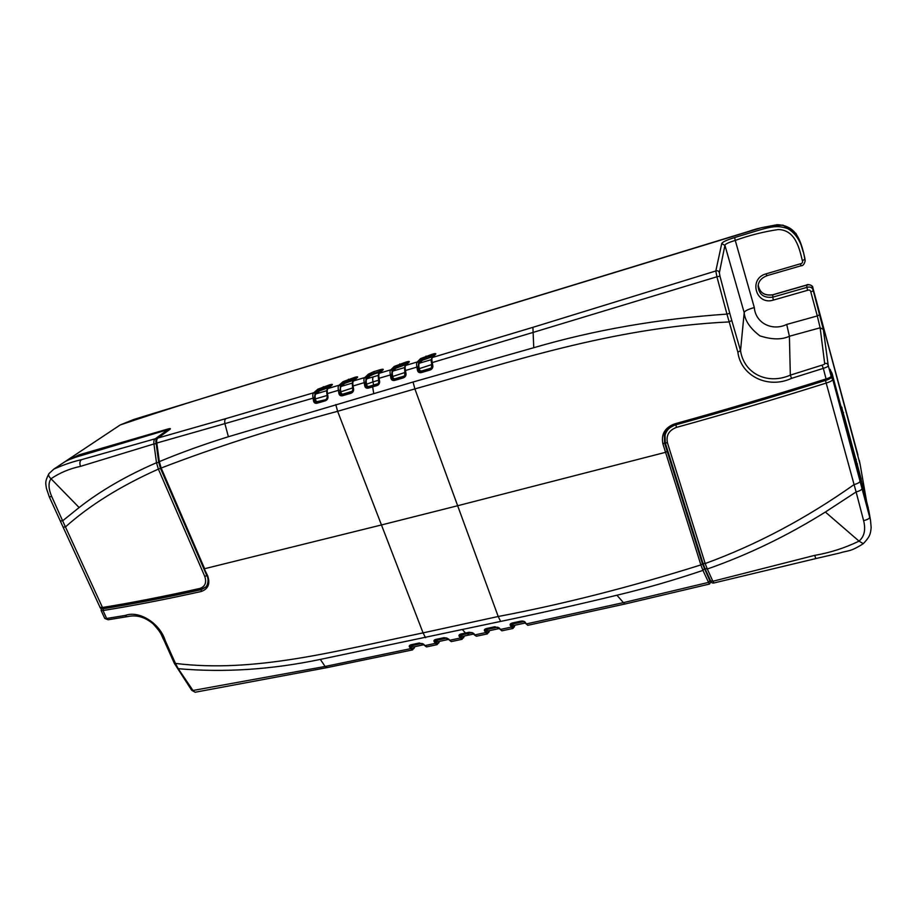 <?xml version="1.0" encoding="UTF-8"?>
<svg xmlns="http://www.w3.org/2000/svg" width="917" height="917" viewBox="0 0 917 917"><rect width="100%" height="100%" fill="white"/><g stroke="black" fill="none" stroke-linecap="round" stroke-linejoin="round"><path stroke-width="1.38" d="M863.023 487.787L861.957 483.099M861.189 479.087L844.087 417.739L861.82 482.353M843.778 416.696L844.397 417.888M843.044 414.117L844.03 415.573M842.414 411.813L833.014 377.07L830.527 371.924M831.868 373.551L832.67 379.134L870.531 520.34M864.754 494.446L862.931 487.42M862.072 487.775C862.542 489.311 860.559 490.71 856.111 491.959L863.608 520.627C868.17 519.515 870.199 518.094 869.706 516.386M863.608 520.627C865.889 529.648 864.364 536.479 859.046 541.133L863.275 543.689M825.472 380.44L856.111 491.959L825.357 512.041L859.046 541.133C844.798 548.011 830.023 552.745 814.72 555.358L815.786 558.579L839.158 553.157C848.741 550.131 849.681 552.286 863.229 543.724C870.176 536.56 870.588 533.545 871.15 527.424L870.52 520.271M825.357 512.041C787.176 535.906 747.825 554.888 707.305 569.01L712.864 581.275L814.72 555.358M860.077 480.428C860.547 481.941 858.553 483.328 854.105 484.589C806.066 518.541 756.422 544.858 705.184 563.542L707.305 569.01L704.898 568.494L702.995 563.141M704.864 568.414L710.549 580.736L712.864 581.275L713.827 582.994C712.36 583.395 711.271 582.639 710.549 580.736L710.515 580.656M705.184 563.542L703.007 563.439L665.272 442.888L667.438 442.796L705.184 563.542M713.862 582.994L815.786 558.579M862.977 487.626L868.319 508.19M831.077 377.426L832.67 379.134C832.854 380.349 830.779 381.632 826.446 382.997C775.495 399.078 725.507 413.865 676.482 427.379C668.963 430.245 665.948 435.392 667.438 442.796M671.565 426.474C668.206 428.64 666.04 431.563 665.066 435.254L665.272 442.888C664.504 438.486 664.435 435.942 665.066 435.254L666.051 431.655M60.258 520.959L62.631 520.822L51.765 496.613C48.406 488.784 48.154 482.823 51.008 478.743C48.888 476.794 48.188 475.098 48.91 473.665L53.839 469.114C63.571 464.781 72.901 461.595 81.831 459.577L155.317 438.762C154.022 439.575 153.563 441.306 153.941 443.954L80.478 466.375C79.389 462.913 79.836 460.643 81.831 459.577M167.33 431.139L165.897 431.093C167.398 430.05 166.768 429.947 164.028 430.795L83.034 455.038C74.105 457.514 67.961 459.818 64.614 461.939L53.839 469.103M51.765 496.613L49.254 496.762M103.839 608.579L102.486 607.49L62.631 520.822L79.137 507.548L51.008 478.743C59.834 472.771 69.658 468.644 80.478 466.375M79.137 507.548C100.583 490.71 126.374 475.774 156.498 462.73L153.941 443.954L156.165 443.61M201.006 589.642L199.78 588.473C164.384 596.371 131.956 602.71 102.486 607.49L100.091 607.467L63.09 527.126L65.451 526.943C89.683 505.256 120.666 485.976 158.389 469.103L156.498 462.73L158.721 462.351M199.78 588.473C205.144 586.628 206.806 582.604 204.766 576.415L158.389 469.103L160.464 468.289M164.613 430.623L164.028 430.795M206.887 575.83L206.898 575.865C209.592 580.186 206.887 586.353 205.763 587.167L201.247 589.665C165.599 597.609 132.954 603.959 103.3 608.728L101.844 608.773M224.883 423.62L156.818 443.026L159.329 461.629C181.027 452.574 204.055 444.287 228.39 436.733L224.883 423.62L314.405 397.783L315.07 393.404L313.809 392.74L226.144 418.553C224.86 419.184 224.436 420.869 224.883 423.62M805.172 260.852L804.851 259.396L802.341 260.611C799.269 247.762 795.177 230.018 778.338 229.525C763.586 231.726 749.223 235.36 735.262 240.426L754.313 307.55C755.436 322.887 772.045 331.564 786.717 324.446L817.288 315.941L820.142 327.793L824.681 363.522C824.968 364.015 824.074 364.565 821.987 365.161L823.317 368.37L791.543 378.354C768.32 389.255 740.936 376.234 737.864 352.185L726.952 314.095L729.772 313.282L731.777 320.48L729.072 321.924C610.676 327.69 509.554 362.605 414.885 388.911L413.051 382.011L228.39 436.733M819.752 314.646L817.288 315.941L810.811 291.973L813.299 290.7L823.34 329.455L828.211 365.367L831.054 375.867C831.341 376.807 829.713 377.815 826.171 378.893C774.693 395.17 724.201 410.163 674.694 423.86C664.894 427.586 660.962 434.268 662.922 443.92L665.559 452.322L457.652 505.737L498.206 616.499C562.763 604.28 630.323 587.086 700.875 564.918L702.949 570.385C674.041 580.174 645.362 588.462 616.923 595.225C577.011 604.865 538.245 613.588 500.636 621.417L498.206 616.499L423.069 632.879L381.461 524.96L457.652 505.737L414.885 388.911L337.628 411.309L381.461 524.96L204.606 568.712L161.174 468.025L160.395 468.14L158.664 461.973L159.329 461.629L161.174 468.025C214.704 447.427 273.53 428.514 337.628 411.309L335.782 404.569M413.051 382.011L533.751 347.715L533.121 332.413L432.262 362.57L432.652 364.806C433.282 367.339 432.411 369.081 430.05 370.032L421.35 372.589C418.92 373.047 417.567 371.97 417.292 369.333L416.914 367.098L405.463 370.491L405.841 372.715C406.449 375.236 405.589 376.967 403.262 377.896L394.688 380.406C392.304 380.864 390.974 379.776 390.722 377.162L390.355 374.938L379.076 378.262L379.443 380.486C380.028 382.997 379.18 384.716 376.887 385.633L372.657 386.871L373.735 393.553M368.439 388.109L368.565 387.089L372.772 385.839L372.657 386.871L368.439 388.109C366.089 388.556 364.794 387.478 364.553 384.876L364.198 382.664L353.079 385.965L353.435 388.166C354.008 390.665 353.16 392.361 350.902 393.278L342.591 395.72C340.264 396.155 338.992 395.089 338.763 392.51L338.419 390.321L327.472 393.565L327.816 395.743C328.366 398.219 327.529 399.904 325.306 400.809L317.122 403.216C314.84 403.64 313.591 402.574 313.373 400.007L313.041 397.829C312.537 395.089 312.8 393.393 313.809 392.74L317.878 389.186L329.581 384.842C332 384.189 332.86 384.223 332.149 384.934L328.206 388.453L339.107 385.209L342.969 381.713L354.753 377.334C357.217 376.669 358.123 376.692 357.458 377.391L353.721 380.853L364.806 377.563L368.439 374.125L373.895 371.626L374.342 373.907L380.532 372.061M313.373 400.007L314.737 399.961L314.405 397.783M315.471 399.308C315.757 401.188 316.652 401.898 318.119 401.417L325.455 399.778L317.271 402.185C315.746 402.643 314.909 401.898 314.737 399.961L315.414 398.918C314.863 396.11 315.116 394.413 316.182 393.829L319.517 390.894L317.878 389.186M65.359 461.469L79.034 454.866L167.135 429.225C170.436 428.239 171.261 428.377 169.599 429.615L158.102 437.971L226.144 418.553M79.034 454.866L79.55 456.024M108.172 447.439L108.538 446.774M76.833 456.345L76.443 456.987M166.791 429.981L167.135 429.225M813.001 288.351L860.135 464.38L866.531 501.037M806.742 285.107L806.685 285.118C810.066 284.144 812.175 285.233 813.024 288.408L831.134 355.624M824.681 363.522C826.561 363.029 827.742 363.636 828.211 365.367C828.487 366.284 826.859 367.281 823.317 368.37L826.366 380.154C830.137 378.904 831.73 377.666 831.157 376.44L830.149 369.322L831.008 371.614M841.76 407.584L860.742 477.757M664.768 434.268L664.687 437.466M841.886 408.386L841.921 407.423M843.021 414.025L843.594 412.535M855.733 459.921L856.295 459.314M856.73 463.589L857.498 463.991M860.433 476.817L860.696 477.436M674.694 423.86L675.141 425.018C724.579 411.355 774.98 396.396 826.366 380.154L826.228 380.062M662.922 443.92L664.584 442.991L664.366 435.575C665.902 430.291 669.433 426.749 674.969 424.926M664.573 442.968L664.928 441.57L664.584 442.991L667.209 451.382L665.559 452.322L700.875 564.918L702.468 563.932L709.861 580.793C710.48 582.272 710.824 582.501 710.893 581.458M709.861 580.793L708.532 582.387L702.949 570.385L704.279 568.769M469.71 632.283L474.009 633.739L474.88 634.885L485.804 632.558L484.944 631.4C483.786 630.094 484.302 629.142 486.491 628.523L494.79 626.747L499.582 628.271L500.418 629.44L511.503 627.079L510.677 625.91C509.543 624.58 510.093 623.617 512.316 622.987L520.753 621.176C523.16 620.809 524.753 621.325 525.533 622.735L526.347 623.915L623.594 602.595L708.532 582.387L709.563 584.026M500.636 621.417L320.365 659.403L325.088 666.464L410.85 648.606L409.922 647.494C408.695 646.233 409.12 645.316 411.206 644.731L419.161 643.012L423.952 644.491L424.858 645.614L435.472 643.333L434.578 642.198C433.363 640.926 433.821 639.997 435.942 639.39L444.011 637.659L448.803 639.138L449.697 640.284L460.472 637.968L459.589 636.822C458.397 635.538 458.878 634.598 461.033 633.991L469.229 632.237M425.545 637.67L423.069 632.879C334.9 651.253 254.445 673.216 175.456 663.415L178.23 668.699C224.252 672.711 271.627 669.605 320.365 659.403M178.23 668.699L192.983 690.478L325.088 666.464L326.933 667.645L195.206 692.232L191.733 690.352L195.206 692.232M734.655 237.56C726.493 240.071 722.172 242.111 721.725 243.658L724.923 245.32C725.072 244.094 728.522 242.455 735.262 240.426L734.655 237.56C770.028 226.889 774.567 224.356 787.68 228.574C796.827 233.835 802.558 244.094 804.851 259.373L804.633 257.253C800.289 237.824 795.142 225.525 777.192 224.688L761.156 227.771L416.364 333.112C308.353 366.938 210.108 394.562 120.161 424.972L119.921 425.133M801.045 265.689L800.438 263.787L766.073 273.851C748.169 278.585 755.872 305.705 773.398 300.088L772.744 297.165L806.914 287.388L807.613 290.311L773.398 300.088M802.341 260.611C802.948 262.319 802.306 263.374 800.438 263.787M810.811 291.973C810.479 290.208 809.413 289.657 807.613 290.311M791.543 378.354L790.328 375.133L789.399 336.252L820.142 327.793L823.34 329.455M204.032 568.402L207.678 575.83C210.383 583.82 208.205 589.058 201.132 591.522C165.415 599.454 132.701 605.793 103.002 610.539L106.647 618.471L125.423 615.41C138.822 610.264 159.822 622.884 165.301 640.754L175.456 663.415L174.356 663.381L191.733 690.352M169.106 429.821L158.102 437.971C156.83 438.704 156.406 440.389 156.818 443.026L156.509 443.61M201.35 589.562L201.132 591.522M103.3 608.728L103.002 610.539L101.122 610.516L101.363 608.682M729.772 313.282L719.971 276.155L716.922 276.785L715.822 270.962L532.903 327.335L533.121 332.413L716.922 276.785L726.952 314.095C658.498 318.841 594.101 330.051 533.751 347.715M719.971 276.155L719.352 272.796C718.848 271.019 717.667 270.4 715.822 270.962L721.725 243.658M821.987 365.161L790.328 375.133C767.598 385.129 744.088 373.804 740.523 350.695L744.203 312.674L724.923 245.32L719.352 272.796M373.895 371.626L380.314 369.711C382.676 369.035 383.627 369.047 383.146 369.734L379.122 373.425M383.146 369.734L379.627 373.15L390.86 369.815L394.299 366.41L406.265 361.974C408.673 361.287 409.658 361.287 409.246 361.963L405.383 365.654C404.546 366.387 404.351 368.118 404.798 370.858L405.463 370.491C404.913 367.671 405.062 365.963 405.91 365.356L417.315 361.963L420.571 358.593L432.618 354.111C435.059 353.412 436.102 353.4 435.735 354.065L435.197 354.375M435.735 354.065L432.606 357.424L532.903 327.335M432.056 365.058L431.586 362.949L432.262 362.57C431.655 359.659 431.769 357.951 432.606 357.424L435.208 354.363M431.632 368.072L432.652 364.806M431.563 368.164L430.13 368.989L430.05 370.032M431.792 367.809L421.43 371.545L421.35 372.589M431.861 364.542L419.241 368.668C419.585 370.606 420.536 371.316 422.107 370.823L430.784 368.267M422.107 370.823L421.43 371.545C419.803 372.038 418.886 371.282 418.656 369.299L417.292 369.333M418.267 367.064L416.914 367.098C416.352 364.278 416.49 362.57 417.315 361.963L418.611 362.651L418.267 367.064L418.656 369.299L419.241 368.668M419.172 368.279C418.576 365.39 418.714 363.682 419.573 363.143L422.244 360.347L433.351 356.346M409.246 361.963L405.394 365.631M405.268 372.944L404.798 370.858L404.729 376.085L403.354 376.853L403.262 377.896M405.176 373.07L405.841 372.715M404.97 375.718L394.791 379.374L394.688 380.406M405.073 372.44L392.717 376.497C393.038 378.412 393.966 379.122 395.514 378.629L404.065 376.119M395.514 378.629L394.791 379.374C393.198 379.856 392.293 379.099 392.086 377.128L390.722 377.162M391.708 374.904L390.355 374.938C389.817 372.142 389.989 370.434 390.86 369.815L392.144 370.502L391.708 374.904L392.086 377.128L392.717 376.497M392.648 376.096C392.063 373.242 392.235 371.534 393.141 370.972L395.972 368.164L406.735 364.267L406.346 363.201L399.812 365.149L399.743 363.923M379.627 373.15L379.145 373.414C378.331 373.574 378.102 375.305 378.434 378.629L379.076 378.262C378.549 375.477 378.732 373.769 379.627 373.15M378.904 380.704L378.446 378.629L378.801 380.842L379.443 380.486M378.4 383.776L378.801 380.842L378.251 383.948L376.887 385.633M378.572 383.501L369.333 386.332C367.809 386.814 366.892 386.103 366.582 384.2L373.013 381.873C372.451 379.03 372.646 377.334 373.586 376.772L367.109 378.698C366.158 379.26 365.952 380.968 366.525 383.799M368.439 374.125L370.101 375.855L374.342 373.907M370.101 375.855L367.109 378.698M366.078 378.24L365.562 382.63L364.198 382.664C363.682 379.89 363.877 378.182 364.806 377.563L366.078 378.24L369.7 374.801L382.091 370.56M364.553 384.876L366.582 384.2M353.721 380.853L353.251 381.117C352.403 381.231 352.139 382.962 352.46 386.309L353.079 385.965C352.564 383.191 352.781 381.495 353.721 380.853M352.93 388.372L352.472 386.309L352.816 388.51L353.435 388.166M352.976 388.67L352.231 391.628L352.976 388.67M352.552 391.215L343.531 393.932C342.03 394.413 341.135 393.714 340.826 391.811L338.763 392.51M351.83 391.49L351.028 392.247L352.243 391.628M350.902 393.278L351.028 392.247L342.717 394.688C341.181 395.158 340.31 394.413 340.127 392.465L340.367 385.885L339.107 385.209C338.144 385.851 337.915 387.547 338.419 390.321L339.783 390.275M352.713 387.891L340.826 391.811M340.769 391.421C340.218 388.602 340.436 386.905 341.445 386.321L344.62 383.432L342.969 381.713M328.206 388.453L327.747 388.693C326.819 389.244 326.521 390.986 326.865 393.897L327.472 393.565C326.968 390.802 327.209 389.106 328.206 388.453M327.335 395.926L326.876 393.886L327.209 396.064L327.816 395.743M327.38 396.224L326.601 399.204L327.38 396.224M329.581 384.842L329.616 386.057L331.094 385.713M329.306 387.306L319.517 390.894M326.292 399.01L326.933 398.78M325.306 400.809L326.612 399.193M340.367 385.885L344.219 382.378L354.81 378.549L354.753 377.334M344.62 383.432L354.73 379.741M369.333 386.332L368.565 387.089C366.995 387.559 366.112 386.814 365.917 384.842L365.562 382.63M422.244 360.347L421.854 359.269L426.084 357.321L425.992 356.094M414.083 648.434L414.048 647.757C413.521 649.076 412.753 649.03 411.767 647.62L410.85 648.606L412.49 649.912L415.092 646.6M411.744 644.766L410.415 645.385L410.839 646.496L409.922 647.494M413.292 646.989L411.103 645.098M423.115 643.86L423.952 644.491M424.032 644.983L426.588 646.886M437.145 644.628L438.59 642.496C438.097 643.814 437.363 643.757 436.389 642.324L435.472 643.333L437.065 644.651L426.462 646.921L423.253 644.399M436.389 642.324L435.495 641.201L434.578 642.198M448.402 639.447L437.753 641.728L435.735 639.791M448.849 639.653L451.244 641.613L461.996 639.309L460.472 637.968L461.389 636.96L460.506 635.813L459.589 636.822M448.803 639.138L448.069 639.023C447.358 638.094 446.109 637.728 444.332 637.923L444.527 637.693M462.076 639.287L463.486 637.143C463.039 638.461 462.328 638.404 461.389 636.96M462.672 636.364L460.987 634.828L460.506 635.813L460.082 634.793L461.033 633.991M473.138 633.108L474.009 633.739M473.275 633.624L476.382 636.238L487.282 633.922L485.804 632.558L486.721 631.549L485.861 630.38L484.944 631.4M487.363 633.899L488.738 631.756C488.314 633.074 487.649 633.005 486.721 631.549M499.123 628.592L487.947 630.976L486.308 629.394L485.861 630.38L485.46 629.371L486.491 628.523M486.961 628.581L495.26 626.804M498.676 627.652L499.582 628.271M494.79 626.747L498.791 628.134L501.874 630.816L512.912 628.477M499.524 628.81L501.874 630.816M514.38 626.941L514.345 626.3C513.967 627.618 513.325 627.549 512.42 626.059L511.503 627.079L512.935 628.477L515.113 625.176M512.42 626.059L511.594 624.89L510.677 625.91M513.669 625.486L512.007 623.904L511.594 624.89L511.216 623.892L512.316 622.987M512.763 623.044L521.188 621.245M527.825 625.302L525.418 623.285M525.533 622.735L524.719 622.574C524.535 621.715 523.309 621.336 521.039 621.462L520.753 621.176M436.011 640.204L435.495 641.201L435.082 640.1L436.458 639.436M842.368 411.664L841.668 407.056M868.892 511.01L864.8 494.618M675.863 424.812L676.482 427.379M156.818 438.83L155.317 438.762L165.897 431.093M205.981 586.823L200.949 589.654C165.61 597.529 133.217 603.844 103.759 608.59L103.759 608.59C101.592 608.922 100.366 608.544 100.091 607.467L100.056 607.386M48.956 473.585C44.612 482.101 45.77 483.133 46.4 488.325L49.277 496.819L63.067 527.057M206.795 575.612L204.766 576.415M323.781 388.946L323.38 387.914L319.116 389.851L315.07 393.404M772.871 294.827L806.685 285.118L806.914 287.388C810.319 286.391 812.451 287.502 813.299 290.7L813.024 288.408M812.829 287.743C813.31 285.233 806.983 283.8 806.685 284.992L772.802 294.747C764.457 295.882 759.597 292.661 758.221 285.072C759.608 292.695 764.457 295.95 772.779 294.861L772.744 297.165C763.746 298.185 758.863 294.529 758.095 286.184C758.439 281.439 761.316 277.989 766.727 275.822L766.073 273.851M830.252 369.918L830.149 369.322M664.366 435.575C664.596 436.033 664.034 429.523 675.141 425.018L675.176 424.869M667.209 451.382L702.468 563.932M616.923 595.225L624.695 604.074L709.517 584.037L710.984 581.653M524.742 622.597L527.756 625.314L624.752 604.062M462.455 629.658L465.618 633.154M327.048 667.622L412.57 649.889M804.645 257.39L804.977 259.11M766.761 275.719L801.034 265.781M160.406 468.14L206.91 575.876L207.678 575.83M101.122 610.527L104.767 618.436L106.647 618.471L108.217 619.743M126.97 616.705L125.423 615.41M108.126 619.766L126.878 616.717C132.186 615.662 141.333 614.103 153.024 623.755C162.573 633.991 160.888 634.873 164.2 640.731L165.301 640.754M731.777 320.48L740.523 350.695L737.864 352.185M786.717 324.446L789.399 336.252C781.731 339.852 771.896 339.726 759.906 335.863C750.117 328.343 744.879 320.618 744.203 312.674C744.34 311.127 747.71 309.43 754.313 307.55M420.571 358.593L421.854 359.269L418.611 362.651M395.972 368.164L395.571 367.098L392.144 370.502M377.747 383.856L372.772 385.839M380.314 369.711L380.727 371.878M343.531 393.932L342.591 395.72M323.346 386.699L323.38 387.914L329.616 386.057L329.902 386.779M316.182 393.829L326.612 390.734M315.414 398.918L327.117 395.468M318.119 401.417L317.122 403.216M348.873 381.483L348.426 379.225M355.12 379.374L354.81 378.549L356.392 378.194M341.445 386.321L352.174 383.134M373.54 385.094L373.013 381.873L378.698 380.2M378.125 375.431L373.586 376.772M400.202 366.215L399.812 365.149L395.571 367.098L394.299 366.41M408.18 362.8L406.346 363.201L406.265 361.974M393.141 370.972L404.454 367.625M426.474 358.398L426.084 357.321L432.709 355.349L432.618 354.111M433.099 356.426L432.709 355.349L434.681 354.936M419.573 363.143L431.196 359.705M411.767 647.62L410.839 646.496L411.389 645.511M414.048 647.757L414.633 646.703M419.688 643.046L411.206 644.731M423.241 644.376L419.161 643.012M411.55 645.706L422.095 643.436M438.59 642.496L439.14 641.43M461.526 634.037L469.527 632.501C471.911 632.443 473.149 632.81 473.252 633.613M466.971 633.051L467.441 633.681L472.175 632.661M461.148 635.034L467.441 633.681L468.965 635.023L462.672 636.375M488.738 631.756L489.208 630.701M514.345 626.3L514.769 625.256M512.144 624.11L523.71 621.634M486.457 629.601L497.748 627.194M464.002 636.089L463.486 637.143M444.011 637.659L435.942 639.39M436.171 640.41L446.957 638.083M844.156 416.043L861.223 479.19M870.439 519.813L868.903 511.09M830.447 371.339C831.352 371.293 832.212 373.173 833.003 376.979L842.391 411.722M168.602 430.211L164.349 430.623M65.245 461.538C64.82 461.262 76.019 456.712 86.095 454.041L164.315 430.623M120.15 424.984L66.265 460.827M66.299 460.815L65.428 461.423M831.123 355.555L857.922 455.05M859.275 460.3L860.135 464.38M831.1 376.05L830.206 369.643M841.726 407.32L842.425 411.836M120.161 424.972L133.55 419.55L146.239 415.63L748.547 231.439C759.494 227.531 770.991 225.422 783.026 225.146L795.91 233.388L800.346 242.317L803.097 251.625M804.415 256.462L804.633 257.253M801.045 265.804C802.994 265.861 804.369 264.188 805.172 260.783M157.598 438.188C155.97 439.174 155.489 440.905 156.131 443.392L158.664 461.973M104.767 618.436L108.114 619.766M164.2 640.742L174.356 663.381M805.115 260.405L804.943 258.777M432.079 357.71C431.093 359.453 430.921 361.206 431.575 362.96L431.506 368.233M404.672 376.142L405.176 373.093M327.759 388.693L331.759 385.106M353.263 381.105L357.045 377.586M438.624 643.161L439.575 641.338M451.256 641.602L448.092 639.046M473.585 634.037L468.965 635.023M474.135 634.77L476.382 636.238M488.772 632.409L489.575 630.621M525.051 623.056L513.589 625.509M464.403 635.997L463.532 637.808M423.574 644.789L413.2 647.012"/></g></svg>
